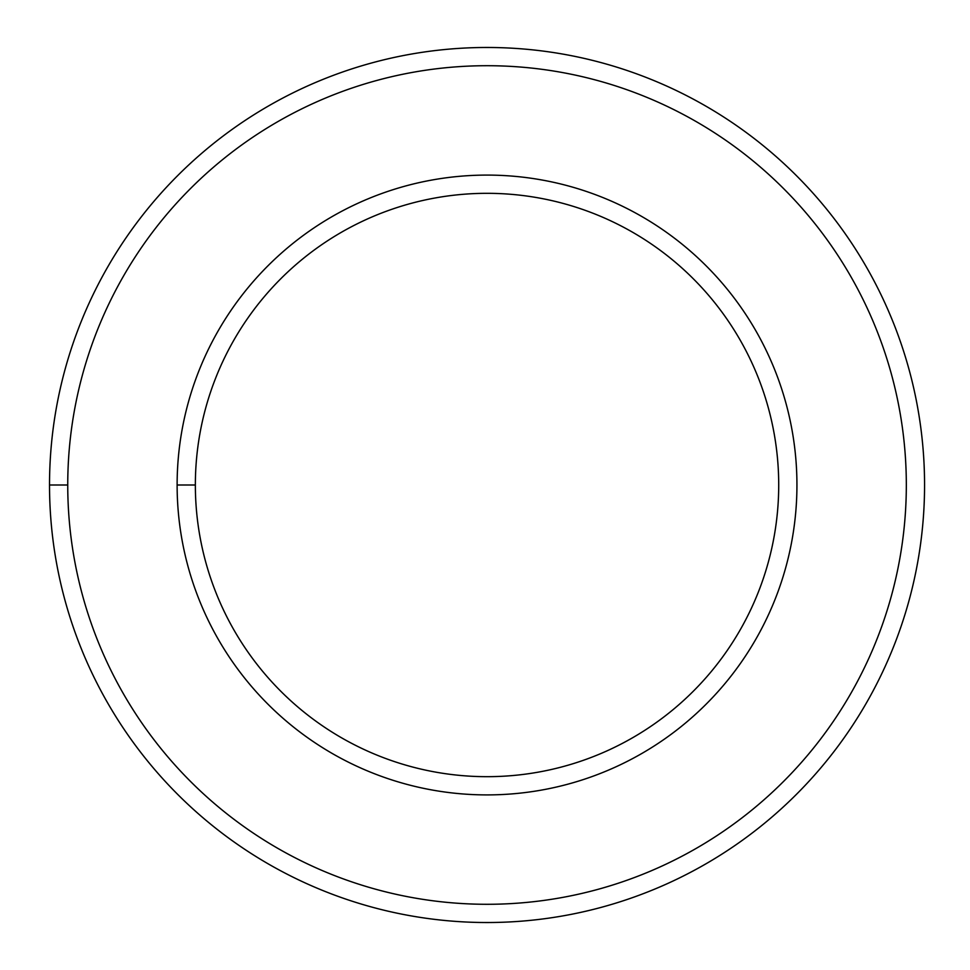 <?xml version="1.0" encoding="UTF-8"?>
<svg xmlns="http://www.w3.org/2000/svg" width="970" height="970" viewBox="0 0 970 970"><rect width="100%" height="100%" fill="white"/><g stroke="black" fill="none" stroke-linecap="round" stroke-linejoin="round"><path stroke-width="0.73" stroke-dasharray="4.85 3.64" d="M67.742 485A419.295 419.295 0 0 1 696.678 121.88A419.295 419.295 0 0 1 696.678 848.12A419.295 419.295 0 0 1 67.742 485A419.295 419.295 0 0 0 696.678 848.12A419.295 419.295 0 0 0 696.678 121.88A419.295 419.295 0 0 0 67.742 485L49.519 485A437.518 437.518 0 0 0 705.796 863.906A437.518 437.518 0 0 0 705.796 106.094A437.518 437.518 0 0 0 49.519 485A437.518 437.518 0 0 1 705.796 106.094A437.518 437.518 0 0 1 705.796 863.906A437.518 437.518 0 0 1 49.519 485L67.742 485M177.122 485A309.915 309.915 0 0 0 641.995 753.387A309.915 309.915 0 0 0 641.995 216.613A309.915 309.915 0 0 0 177.122 485A309.915 309.915 0 0 1 641.995 216.613A309.915 309.915 0 0 1 641.995 753.387A309.915 309.915 0 0 1 177.122 485L195.358 485A291.679 291.679 0 0 0 632.876 737.6A291.679 291.679 0 0 0 632.876 232.4A291.679 291.679 0 0 0 195.358 485L177.122 485M195.358 485A291.679 291.679 0 0 1 632.876 232.4A291.679 291.679 0 0 1 632.876 737.6A291.679 291.679 0 0 1 195.358 485"/><path stroke-width="1.45" d="M195.358 485A291.679 291.679 0 0 0 632.876 737.6A291.679 291.679 0 0 0 632.876 232.4A291.679 291.679 0 0 0 195.358 485A291.679 291.679 0 0 1 632.876 232.4A291.679 291.679 0 0 1 632.876 737.6A291.679 291.679 0 0 1 195.358 485L177.122 485A309.915 309.915 0 0 0 641.995 753.387A309.915 309.915 0 0 0 641.995 216.613A309.915 309.915 0 0 0 177.122 485L195.358 485M67.742 485A419.295 419.295 0 0 0 696.678 848.12A419.295 419.295 0 0 0 696.678 121.88A419.295 419.295 0 0 0 67.742 485A419.295 419.295 0 0 1 696.678 121.88A419.295 419.295 0 0 1 696.678 848.12A419.295 419.295 0 0 1 67.742 485L49.519 485A437.518 437.518 0 0 0 705.796 863.906A437.518 437.518 0 0 0 705.796 106.094A437.518 437.518 0 0 0 49.519 485L67.742 485M177.122 485A309.915 309.915 0 0 1 641.995 216.613A309.915 309.915 0 0 1 641.995 753.387A309.915 309.915 0 0 1 177.122 485M49.519 485A437.518 437.518 0 0 1 705.796 106.094A437.518 437.518 0 0 1 705.796 863.906A437.518 437.518 0 0 1 49.519 485"/></g></svg>
